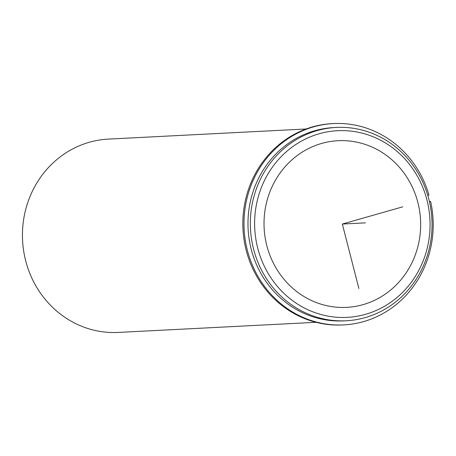 <?xml version="1.0" encoding="UTF-8"?>
<svg xmlns="http://www.w3.org/2000/svg" width="456" height="456" viewBox="0 0 456 456"><rect width="100%" height="100%" fill="white"/><g stroke="black" fill="none" stroke-linecap="round" stroke-linejoin="round"><path stroke-width="0.68" d="M360.394 142.99A83.442 78.307 -92.9 0 1 420.352 232.001A83.442 78.307 -92.9 0 1 346.606 307.372A83.442 78.307 -92.9 0 1 324.284 305.098A83.442 78.307 -92.9 0 1 264.326 216.087A83.442 78.307 -92.9 0 1 338.073 140.71A83.442 78.307 -92.9 0 1 360.394 142.99M346.132 320.767L343.773 320.887A96.792 90.841 -92.9 0 1 317.883 318.248A96.792 90.841 -92.9 0 1 248.332 214.993A96.792 90.841 -92.9 0 1 333.883 127.56L336.237 127.435A96.792 90.841 -92.9 0 1 362.127 130.08A96.792 90.841 -92.9 0 1 431.684 233.335A96.792 90.841 -92.9 0 1 346.132 320.767A96.792 90.841 -92.9 0 1 320.243 318.128A96.792 90.841 -92.9 0 1 250.692 214.867A96.792 90.841 -92.9 0 1 336.237 127.435M362.56 133.26A93.451 87.706 -92.9 0 1 427.7 246.172A93.451 87.706 -92.9 0 1 322.118 314.822A93.451 87.706 -92.9 0 1 256.979 201.917A93.451 87.706 -92.9 0 1 362.56 133.26M316.025 322.306L118.241 332.43A96.792 90.841 -92.9 0 1 92.351 329.791A96.792 90.841 -92.9 0 1 22.8 226.535A96.792 90.841 -92.9 0 1 108.346 139.103L306.13 128.98M427.768 195.367L428.971 195.025A100.799 94.597 87.1 0 0 333.444 123.57L332.293 123.627A100.799 94.597 87.1 0 0 242.974 229.129A100.799 94.597 87.1 0 0 342.598 324.957L343.75 324.9A100.799 94.597 87.1 0 0 430.624 201.472L429.404 201.552M333.444 123.57A100.799 94.597 87.1 0 0 244.125 229.072A100.799 94.597 87.1 0 0 343.75 324.9M429.461 201.808L430.624 201.472M402.768 206.825L342.336 224.044L358.895 288.528M342.336 224.044L365.359 222.864"/></g></svg>
